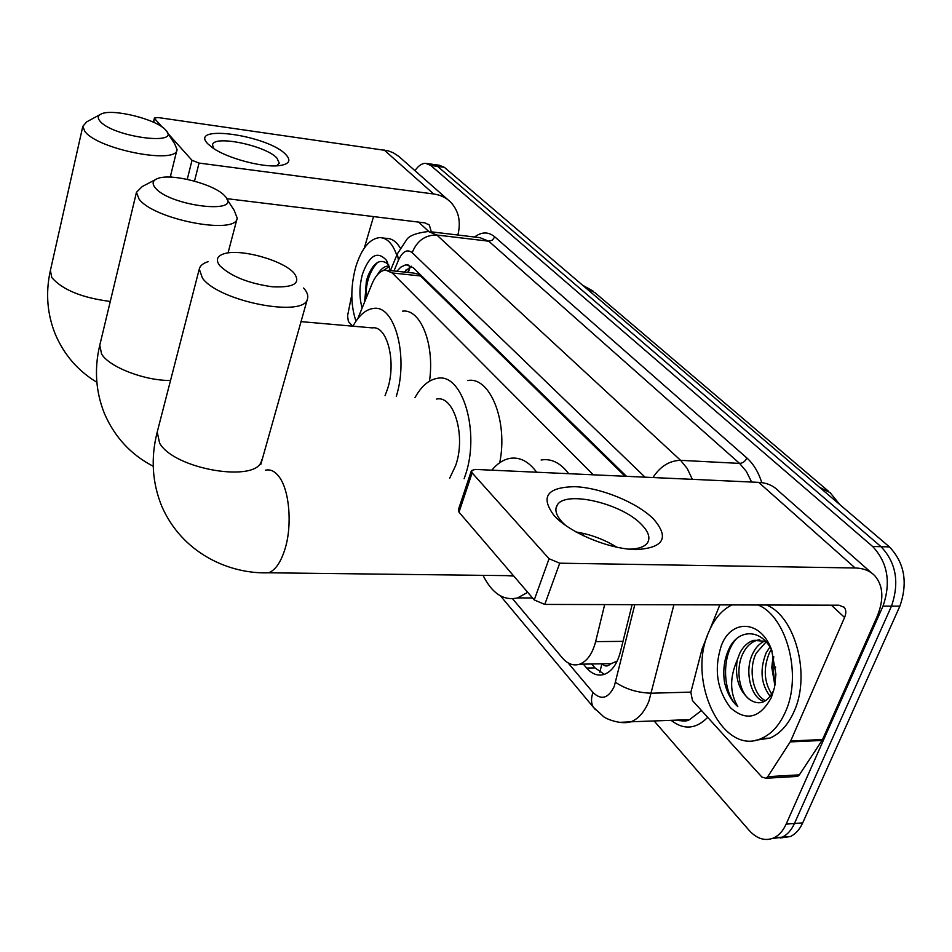 <?xml version="1.0" encoding="UTF-8"?>
<svg xmlns="http://www.w3.org/2000/svg" width="952" height="952" viewBox="0 0 952 952"><rect width="100%" height="100%" fill="white"/><g stroke="black" fill="none" stroke-linecap="round" stroke-linejoin="round"><path stroke-width="1.43" d="M602.104 663.818C604.901 666.626 607.673 666.686 610.411 663.972L617.182 661.104M625.059 476.262L420.51 275.961L418.106 274.14L413.692 273.057L387.892 270.32M593.251 474.81L392.248 272.974L385.548 270.07C380.217 270.642 375.683 275.295 371.958 284.017L357.75 318.73M512.581 598.784L562.358 657.927C567.642 664.02 573.402 666.114 579.637 664.198C587.087 661.295 592.43 653.774 595.643 641.624L604.675 604.579M414.953 170.694C418.309 165.767 421.903 163.316 425.711 163.327L430.72 165.422L872.651 546.496C887.692 562.572 891.143 582.445 883.004 606.126L786.138 824.123L794.444 823.504C791.409 830.144 787.34 834.69 782.235 837.177L771.953 838.641L782.235 837.177C787.34 834.69 791.409 830.144 794.444 823.504L891.465 606.15L794.444 823.504L802.703 822.885C799.668 829.501 795.586 834.047 790.457 836.522L780.188 837.998M872.651 546.496L881.064 546.698C896.153 562.727 899.616 582.541 891.465 606.15C899.616 582.541 896.153 562.727 881.064 546.698L437.575 166.386L881.064 546.698L889.43 546.9C904.555 562.882 908.041 582.636 899.878 606.162L802.703 822.885M432.541 164.291L437.575 166.386L432.541 164.291L427.222 163.542M434.052 164.506L439.348 165.255L444.394 167.35L889.43 546.9M786.138 824.123C783.115 830.775 779.057 835.344 773.964 837.831C765.241 841.473 756.935 838.95 749.046 830.287L654.107 720.938M583.326 664.127L586.658 668.042C592.084 674.206 597.987 676.313 604.365 674.337C611.815 671.434 617.146 664.02 620.347 652.096L632.104 604.651M626.487 476.333L413.239 267.738L406.54 264.882L405.112 265.061L400.84 267.119L396.841 271.272M604.341 674.349L595.024 667.887L591.68 663.996M404.243 272.058L411.335 266.215M355.965 321.181C350.538 304.83 350.467 286.73 355.762 266.881C361.558 248.52 369.519 238.762 379.634 237.595C386.988 237.774 392.7 243.641 396.782 255.219M362.153 307.972C359.094 297.464 359.225 286.112 362.545 273.902C369.447 255.136 377.373 250.554 386.322 260.17L390.38 270.582M388.594 264.596C380.824 257.992 373.934 261.8 367.912 276.032L366.341 281.149L364.89 301.296M389.308 266.572L383.347 270.487M389.154 266.108L388.226 266.06C384.322 266.215 380.74 269.083 377.48 274.676M382.621 237.94L386.583 238.405C391.855 238.416 396.413 241.618 400.268 248.02M366.984 278.853L364.723 300.368M377.575 262.431C369.519 271.237 365.651 283.315 365.961 298.666M207.786 143.8C188.151 123.796 268.238 135.339 285.826 154.557C291.645 160.817 289.051 164.553 278.055 165.767C261.36 167.433 226.838 158.02 212.712 147.905L207.786 143.8M276.473 165.862L279.281 163.208L276.949 158.08C265.715 145.466 213.248 134.625 212.546 144.942L213.724 148.571M352.633 326.167L348.373 321.478L347.563 315.85L351.812 294.656M447.904 199.73L398.733 156.342L393.176 152.725L388.13 150.797L157.984 117.524L154.414 118.048L153.796 122.368M457.864 235.025C461.113 221.875 458.757 210.963 450.796 202.276C446.226 197.707 440.526 194.946 433.719 193.994L199.051 163.066L194.505 181.106M187.246 179.333L192.006 160.317L167.861 133.387M162.245 127.116L154.676 118.679M192.006 160.317L199.051 163.066M171.907 177.203L170.586 175.668M226.707 198.635L424.889 222.875L429.376 225.1L431.28 231.836L480.01 237.667L488.757 241.201L492.386 240.154L494.79 236.87L746.88 457.983C753.437 463.814 758.411 472.037 761.802 482.652M373.541 216.592L364.295 248.091M758.006 604.996C786.673 616.289 802.441 675.337 785.376 711.989C779.426 725.329 771.406 734.171 761.314 738.502C722.318 756.65 686.689 680.466 708.586 632.426C714.107 619.05 721.902 609.875 731.945 604.925M766.491 605.02C795.253 616.277 811.08 675.146 793.98 711.691C788.03 724.984 779.986 733.802 769.859 738.133L755.376 740.299M721.33 645.634C731.303 618.586 760.886 619.978 771.62 649.847L775.916 674.349L774.523 687.392L771.37 697.483C759.993 718.189 746.38 721.628 730.541 707.812C716.868 689.819 713.798 669.089 721.33 645.634M772.048 651.001C761.802 628.379 738.228 628.451 729.006 648.859C724.282 658.915 722.77 670.006 724.484 682.132C726.923 692.758 731.362 700.922 737.812 706.61C729.803 693.115 729.589 677.645 737.169 660.2C734.73 678.038 739.061 691.259 750.152 699.887C759.66 705.777 767.49 702.624 773.655 690.414M759.755 639.732L756.876 640.315C750.973 642.303 746.38 646.575 743.131 653.131C735.146 668.625 739.133 692.782 750.152 699.887M765.622 641.351L753.544 640.351C747.641 642.326 743.06 646.61 739.811 653.179L737.169 660.2M766.134 641.91L756.34 652.953C747.665 669.482 753.282 695.638 765.658 700.696M764.753 640.97C759.744 643.326 755.84 647.336 753.056 653.001C743.714 670.553 750.985 698.613 764.277 701.493M771.298 649.514L769.442 652.763C763.207 668.006 763.968 681.811 771.727 694.163M769.894 647.039L766.182 652.81C759.553 669.625 760.898 684.167 770.192 696.4M775.047 684.559L772.786 666.448L773.738 656.463M774.88 685.559L771.786 667.412L772.81 658.356M736.324 638.935C721.164 655.095 722.342 693.246 737.812 706.61M99.781 120.868C111.765 136.85 182.13 146.358 165.707 130.115L165.707 130.103C157.163 119.345 111.908 108.064 101.007 114.085C97.818 115.632 97.413 117.893 99.781 120.868M167.255 132.459L174.537 143.526L177.036 149.488C177.643 164.958 97.199 149.393 84.787 131.281L82.812 126.33L86.691 121.88L100.091 114.573M385.06 395.627L387.571 388.868C396.579 361.772 387.083 325.12 372.291 327.893L300.987 321.621M352.93 326.191C358.975 315.243 365.877 309.329 373.612 308.424C394.747 304.652 408.801 356.595 396.294 396.377M402.565 311.149C420.546 308.543 434.921 344.422 429.471 381.193M155.069 187.58C169.206 206.263 243.89 214.997 224.981 196.183L224.981 196.183C215.39 184.283 170.396 172.609 157.223 178.69C152.641 180.618 151.927 183.581 155.069 187.58M226.969 199.242L234.121 210.214L237.215 218.115C236.572 235.43 153.165 219.46 138.944 198.873L136.469 192.28L142.181 186.58L155.164 179.773M449.725 478.106L455.651 465.552C466.183 436.099 453.937 394.925 436.587 399.09M414.989 397.638C421.379 386.155 428.84 379.729 437.385 378.337C462.612 372.446 480.617 432.886 465.028 476.107L464.124 478.713M467.622 380.562C489.84 376.016 508.249 420.939 499.729 462.72M219.852 265.739C230.943 276.366 248.412 283.375 272.284 286.778C293.835 287.801 301.153 283.327 294.216 273.355L294.204 273.343C283.47 260.277 239.666 248.139 223.708 253.875C216.854 256.207 215.557 260.17 219.852 265.739M303.628 288.016C307.163 292.014 308.448 295.608 307.472 298.809C304.842 318.123 218.77 301.546 202.407 278.067L199.277 269.047C200.027 265.775 202.966 263.311 208.071 261.681M506.785 575.639L513.759 576.043M527.705 592.322L517.638 597.892C503.656 601.069 492.125 593.548 483.045 575.353M491.791 470.181C497.182 463.683 503.096 459.768 509.534 458.436C519.518 456.674 528.562 461.28 536.654 472.228M541.117 460.006C551.267 458.281 560.454 462.839 568.701 473.691M583.35 533.382L583.219 535.726M554.254 515.746C540.046 496.873 546.924 487.186 574.901 486.686C600.843 487.698 636.852 502.382 653.441 518.899C669.673 537.713 663.853 547.947 635.984 549.601C609.101 549.209 569.879 532.87 554.254 515.746M628.986 549.161C638.007 549.018 644.052 547.055 647.146 543.283C650.668 538.273 648.8 532.025 641.553 524.564C621.751 503.31 565.262 490.125 557.229 505.095C554.409 509.677 556.087 515.377 562.275 522.208L565.714 525.54M575.972 531.966C590.609 534.346 604.27 539.451 616.979 547.281M790.208 741.906L790.696 740.977L822.528 739.537L822.028 740.454L790.208 741.906L767.728 776.665L765.979 778.248L761.862 777.034L692.485 700.601L690.843 692.342L702.064 649.014L707.146 636.281M822.528 739.537L876.756 617.408C884.111 599.867 883.48 586.015 874.864 575.829C870.033 570.807 863.464 568.201 855.146 567.987L559.716 563.191L544.77 604.425L839.009 605.21L844.186 607.305C846.209 609.804 846.34 613.195 844.579 617.455L790.696 740.977M822.028 740.454L799.382 774.845L797.609 776.404L795.467 776.534M871.746 573.08L777.998 490.506C773.143 485.52 766.705 482.807 758.673 482.367L475.191 469.419L471.454 470.562L472.132 472.894L459.007 512.164L458.364 509.76L471.311 470.978M544.77 604.425L534.25 599.95L549.066 558.729L472.132 472.894M549.066 558.729L559.716 563.191M534.25 599.95L459.007 512.164M719.843 604.889L710.192 628.748M418.559 272.938L418.106 274.14M408.301 272.486L410.324 266.643M601.902 663.818L599.843 672.207M420.51 275.961L392.248 272.974M623.013 641.362L595.643 641.624M771.786 667.364L775.666 667.78M839.831 504.596L830.061 492.589L819.553 487.305M585.123 287.373L595 292.716L828.109 490.923M444.394 167.35L430.72 165.422M899.878 606.162L883.004 606.126M568.047 662.854L593.025 692.497C601.295 700.505 608.387 698.435 614.29 686.309L634.806 604.663M673.897 604.77L648.907 701.207C644.492 711.929 638.518 718.796 630.974 721.794L619.419 722.366M690.902 692.128L651.477 693.199C637.685 692.818 625.702 689.188 615.539 682.31M474.596 237.024C481.664 231.669 488.4 231.622 494.79 236.87M707.705 717.368C695.995 729.196 683.774 730.184 671.053 720.319M679.823 720.712L678.978 720.033M645.039 477.178L412.18 252.637C407.17 248.841 402.589 251.364 398.436 260.241L397.365 253.827L406.433 240.047C408.789 235.822 416.095 232.966 428.364 231.491L436.849 235.025L488.757 241.201L739.561 463.398C742.774 463.219 745.214 461.411 746.88 457.983M677.217 720.093L689.522 719.652L701.493 710.513M412.18 252.637C416.988 240.773 425.211 234.894 436.849 235.025L680.597 460.34L739.561 463.398L746.38 471.454L751.616 482.045M652.941 477.535C660.307 466.325 669.53 460.589 680.597 460.34L687.249 468.539L692.342 479.344M398.436 260.241L393.985 270.963M595.452 709.68L593.489 707.372C591.025 703.338 590.871 698.375 593.025 692.497M405.1 272.153L406.028 269.904M595.024 667.887L586.658 668.042M433.719 193.994L384.072 149.94M428.745 231.491L418.654 222.113M50.396 270.499L51.801 277.567C62.499 289.848 81.991 297.809 110.277 301.451M99.781 345.219L101.59 354.025C109.325 367.139 144.799 380.812 170.527 380.479M157.223 432.041L159.615 443.132C174.359 469.622 257.79 483.307 261.562 460.435L261.729 459.828M261.479 572.676L268.69 572.795C275.473 570.105 280.935 562.12 285.065 548.804C292.442 524.992 289.42 490.03 279.055 476.726C274.83 471.133 270.261 468.979 265.322 470.252M855.146 567.987L758.673 482.367M844.579 617.455L831.37 605.198M767.728 776.665L799.382 774.845M408.67 270.261L407.753 272.427M611.493 663.651L579.637 664.198M592.965 291.003L582.636 285.243M790.457 836.522L773.964 837.831M775.594 666.971L771.786 667.043M500.502 595.904L593.489 707.372L603.485 716.547C605.781 718.831 620.799 724.924 630.974 721.794L689.522 719.652C687.177 721.307 683.191 721.449 677.538 720.081M397.151 254.327L390.427 270.594M408.872 265.132L406.54 264.882M387.619 262.419L386.322 260.17M388.226 266.06L389.166 266.155M429.376 225.1L428.602 224.386M154.414 118.048L153.415 122.189M761.314 738.502L769.859 738.133M753.544 640.351L756.876 640.315M771.786 667.412L772.786 666.448M96.854 382.264C77.993 370.875 64.153 354.894 55.335 334.319C47.279 314.327 45.541 293.49 50.099 271.808L82.812 126.33M170.23 177.131L176.893 150.071M153.236 466.278C130.948 454.711 114.704 437.17 104.482 413.644C95.854 392.164 94.189 369.745 99.496 346.397L136.469 192.28M228.04 252.923L237.215 218.115M513.473 575.71L268.69 572.795C228.789 574.258 181.856 552.886 161.602 505.845C152.225 482.462 150.702 458.09 157.044 432.732L199.277 269.047M260.788 464.481L307.472 298.809M517.638 597.892L532.549 597.963M557.229 505.095L555.932 508.737M844.186 607.305L843.353 606.543M765.979 778.248L797.609 776.404"/></g></svg>
